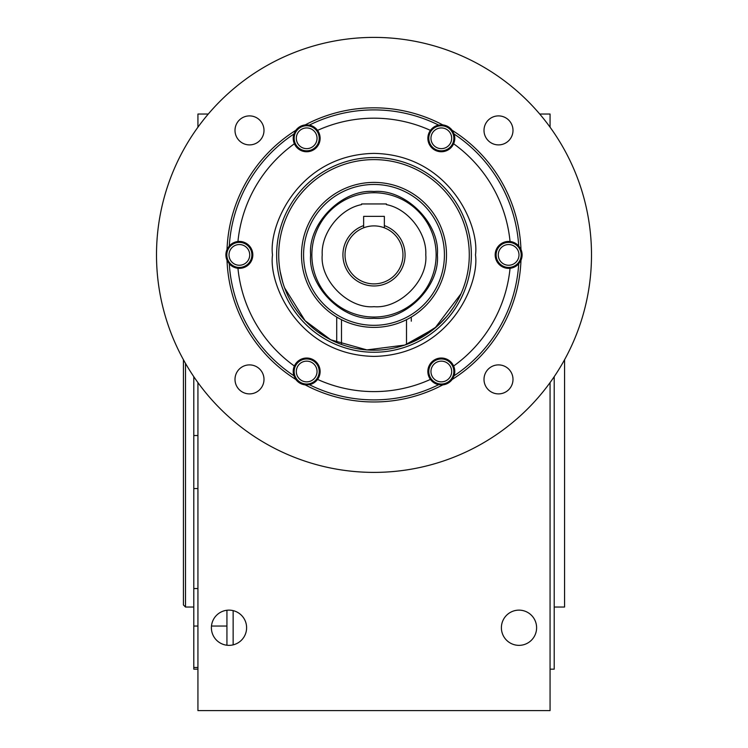 <?xml version="1.0" encoding="UTF-8"?>
<svg xmlns="http://www.w3.org/2000/svg" width="748" height="748" viewBox="0 0 748 748"><rect width="100%" height="100%" fill="white"/><g stroke="black" fill="none" stroke-linecap="round" stroke-linejoin="round"><path stroke-width="1.12" d="M471.352 254.9A97.352 97.352 0 0 1 374 352.252A97.352 97.352 0 0 1 276.648 254.9A97.352 97.352 0 0 1 374 157.538A97.352 97.352 0 0 1 471.352 254.9A97.352 97.352 0 0 0 374 157.538A97.352 97.352 0 0 0 276.648 254.9M235.003 379.395A14.502 14.502 0 0 0 249.505 393.897A14.502 14.502 0 0 0 263.997 379.395A14.502 14.502 0 0 0 249.505 364.893A14.502 14.502 0 0 0 235.003 379.395M235.003 130.395A14.502 14.502 0 0 0 249.505 144.897A14.502 14.502 0 0 0 263.997 130.395A14.502 14.502 0 0 0 249.505 115.893A14.502 14.502 0 0 0 235.003 130.395M484.003 130.395A14.502 14.502 0 0 0 498.495 144.897A14.502 14.502 0 0 0 512.997 130.395A14.502 14.502 0 0 0 498.495 115.893A14.502 14.502 0 0 0 484.003 130.395M484.003 379.395A14.502 14.502 0 0 0 498.495 393.897A14.502 14.502 0 0 0 512.997 379.395A14.502 14.502 0 0 0 498.495 364.893A14.502 14.502 0 0 0 484.003 379.395M591.5 254.9A217.5 217.5 0 0 0 374 37.4A217.5 217.5 0 0 0 156.5 254.9A217.5 217.5 0 0 0 374 472.39A217.5 217.5 0 0 0 591.5 254.9M452.166 379.47A13.464 13.464 0 0 1 442.797 384.883A147.066 147.066 0 0 1 305.203 384.883A13.464 13.464 0 0 1 295.834 379.47A147.066 147.066 0 0 1 227.027 260.304A13.464 13.464 0 0 1 227.027 249.486A147.066 147.066 0 0 1 295.834 130.32A13.464 13.464 0 0 1 305.203 124.907A147.066 147.066 0 0 1 442.797 124.907L438.637 125.103A13.464 13.464 0 0 0 438.524 151.461A13.464 13.464 0 0 0 454.092 134.023L452.166 130.32A147.066 147.066 0 0 1 520.973 249.486A13.464 13.464 0 0 1 520.973 260.304A147.066 147.066 0 0 1 452.166 379.47L454.092 375.767A13.464 13.464 0 0 0 453.625 366.024A136.716 136.716 0 0 0 510.052 268.289A13.464 13.464 0 0 0 518.719 263.82L520.973 260.304M520.973 249.486L518.719 245.97A13.464 13.464 0 0 0 495.176 254.9A13.464 13.464 0 0 0 510.052 268.289M453.625 366.024A13.464 13.464 0 0 0 427.856 371.494A13.464 13.464 0 0 0 438.637 384.687L442.797 384.883M305.203 384.883L309.363 384.687A13.464 13.464 0 0 0 309.476 358.329A13.464 13.464 0 0 0 293.908 375.767L295.834 379.47M227.027 260.304L229.281 263.82A13.464 13.464 0 0 0 252.824 254.9A13.464 13.464 0 0 0 229.281 245.97L227.027 249.486M295.834 130.32L293.908 134.023A13.464 13.464 0 0 0 309.476 151.461A13.464 13.464 0 0 0 309.363 125.103L305.203 124.907M442.797 124.907A13.464 13.464 0 0 1 452.166 130.32M229.281 263.82A145 145 0 0 0 293.908 375.767M294.375 143.766A136.716 136.716 0 0 0 237.948 241.511M293.908 134.023A145 145 0 0 0 229.281 245.97M430.427 130.376A136.716 136.716 0 0 0 317.573 130.376M438.637 125.103A145 145 0 0 0 309.363 125.103M237.948 268.289A136.716 136.716 0 0 0 294.375 366.024M510.052 241.511A136.716 136.716 0 0 0 453.625 143.766M518.719 245.97A145 145 0 0 0 454.092 134.023M317.573 379.414A136.716 136.716 0 0 0 430.427 379.414M454.092 375.767A145 145 0 0 0 518.719 263.82M309.363 384.687A145 145 0 0 0 438.637 384.687M436.14 254.9A62.14 62.14 0 0 1 374 317.04A62.14 62.14 0 0 1 311.86 254.9A62.14 62.14 0 0 1 374 192.75A62.14 62.14 0 0 1 436.14 254.9A62.14 62.14 0 0 0 374 192.75A62.14 62.14 0 0 0 311.86 254.9M310.616 254.9C307.886 223.4 342.509 188.777 374 191.507C405.5 188.777 440.114 223.4 437.384 254.9C440.114 286.391 405.491 321.014 374 318.283C342.5 321.014 307.886 286.391 310.616 254.9M405.07 254.9A31.07 31.07 0 0 1 374 285.97A31.07 31.07 0 0 1 363.64 225.606L363.64 227.813A29.004 29.004 0 0 0 374 283.894A29.004 29.004 0 0 0 384.36 227.813L384.36 225.606A31.07 31.07 0 0 1 405.07 254.9M303.576 254.9A70.424 70.424 0 0 1 374 184.466A70.424 70.424 0 0 1 444.424 254.9A70.424 70.424 0 0 1 374 325.324A70.424 70.424 0 0 1 303.576 254.9M446.5 254.9A72.5 72.5 0 0 0 374 182.4A72.5 72.5 0 0 0 301.5 254.9A72.5 72.5 0 0 0 374 327.39A72.5 72.5 0 0 0 446.5 254.9M361.574 203.942L361.574 204.625L361.574 203.942L386.426 203.942L386.426 204.625C407.912 208.645 427.043 233.077 425.78 254.9C428.099 280.519 399.619 308.999 374 306.68C348.381 308.999 319.901 280.519 322.22 254.9C320.957 233.077 340.088 208.645 361.574 204.625M384.36 225.606L384.36 216.368L363.64 216.368L363.64 225.606M384.36 227.813A29.004 29.004 0 0 0 363.64 227.813M406.501 344.463L406.501 319.705M341.499 319.705L341.499 344.463M336.712 317.068L336.712 342.584M411.288 321.182L411.288 317.068M226.934 645.225L226.934 610.256L226.934 645.225M197.93 435.523L193.788 435.523L193.788 488.547L197.93 488.547M185.504 363.397L185.504 607.03L183.428 604.964L183.428 359.723M458.496 298.938L461.002 293.758L434.859 328.213L404.808 345.062L366.903 349.914L330.766 339.807L305.119 320.733L284.586 287.83M197.93 667.468L193.788 667.468L193.788 626.048L197.93 626.048M197.93 588.554L193.788 588.554L193.788 626.048M193.788 588.554L193.788 488.547M193.788 435.523L193.788 376.665M193.788 667.468L193.788 669.17L197.93 669.17M211.478 626.048L226.934 626.048M283.314 284.137L282.146 280.229C279.135 266.924 279.135 266.924 282.146 280.229C286.512 293.525 286.512 293.525 282.146 280.229L280.154 271.402M279.902 269.878L280.051 270.804M285.652 290.589L285.297 289.7M284.913 288.7L283.959 286.073M282.725 282.23L280.191 271.571M283.903 285.914L284.502 287.587M284.436 287.419L284.165 286.652M285.586 290.42L286.624 292.898M287.662 295.198L287.999 295.909M290.495 300.79L291.729 302.968M294.703 307.727L298.508 313.029M318.115 332.065L331.233 340.041M411.288 342.584L436.841 326.521M438.272 325.24L446.509 316.713M449.8 312.627L453.812 306.942M454.849 305.315L457.636 300.546M469.286 254.9A95.286 95.286 0 0 1 374 350.176A95.286 95.286 0 0 1 278.714 254.9A95.286 95.286 0 0 1 374 159.614A95.286 95.286 0 0 1 469.286 254.9M246.606 627.74A17.606 17.606 0 0 1 229 645.356A17.606 17.606 0 0 1 211.394 627.74A17.606 17.606 0 0 1 229 610.134A17.606 17.606 0 0 1 246.606 627.74M226.831 254.9A12.529 12.529 0 0 0 239.36 267.429A12.529 12.529 0 0 0 251.889 254.9A12.529 12.529 0 0 0 239.36 242.361A12.529 12.529 0 0 0 226.831 254.9M229 254.9A10.36 10.36 0 0 0 239.36 265.25A10.36 10.36 0 0 0 249.72 254.9A10.36 10.36 0 0 0 239.36 244.54A10.36 10.36 0 0 0 229 254.9M428.791 371.494A12.529 12.529 0 0 0 441.32 384.033A12.529 12.529 0 0 0 453.849 371.494A12.529 12.529 0 0 0 441.32 358.965A12.529 12.529 0 0 0 428.791 371.494M430.96 371.494A10.36 10.36 0 0 0 441.32 381.854A10.36 10.36 0 0 0 451.68 371.494A10.36 10.36 0 0 0 441.32 361.144A10.36 10.36 0 0 0 430.96 371.494M496.111 254.9A12.529 12.529 0 0 0 508.64 267.429A12.529 12.529 0 0 0 521.169 254.9A12.529 12.529 0 0 0 508.64 242.361A12.529 12.529 0 0 0 496.111 254.9M498.28 254.9A10.36 10.36 0 0 0 508.64 265.25A10.36 10.36 0 0 0 519 254.9A10.36 10.36 0 0 0 508.64 244.54A10.36 10.36 0 0 0 498.28 254.9M428.791 138.296A12.529 12.529 0 0 0 441.32 150.825A12.529 12.529 0 0 0 453.849 138.296A12.529 12.529 0 0 0 441.32 125.758A12.529 12.529 0 0 0 428.791 138.296M430.96 138.296A10.36 10.36 0 0 0 441.32 148.646A10.36 10.36 0 0 0 451.68 138.296A10.36 10.36 0 0 0 441.32 127.936A10.36 10.36 0 0 0 430.96 138.296M294.151 138.296A12.529 12.529 0 0 0 306.68 150.825A12.529 12.529 0 0 0 319.209 138.296A12.529 12.529 0 0 0 306.68 125.758A12.529 12.529 0 0 0 294.151 138.296M296.32 138.296A10.36 10.36 0 0 0 306.68 148.646A10.36 10.36 0 0 0 317.04 138.296A10.36 10.36 0 0 0 306.68 127.936A10.36 10.36 0 0 0 296.32 138.296M294.151 371.494A12.529 12.529 0 0 0 306.68 384.033A12.529 12.529 0 0 0 319.209 371.494A12.529 12.529 0 0 0 306.68 358.965A12.529 12.529 0 0 0 294.151 371.494M296.32 371.494A10.36 10.36 0 0 0 306.68 381.854A10.36 10.36 0 0 0 317.04 371.494A10.36 10.36 0 0 0 306.68 361.144A10.36 10.36 0 0 0 296.32 371.494M564.572 359.723L564.572 607.03L554.212 607.03M501.394 627.74A17.606 17.606 0 0 0 519 645.356A17.606 17.606 0 0 0 536.606 627.74A17.606 17.606 0 0 0 519 610.134A17.606 17.606 0 0 0 501.394 627.74M554.212 376.665L554.212 669.17L550.07 669.17M539.719 114.042L550.07 114.042L550.07 127.207M550.07 382.583L550.07 710.6L197.93 710.6L197.93 382.583M208.281 114.042L197.93 114.042L197.93 127.207M272.506 254.9C268.42 284.586 298.873 355.01 374 356.394C449.127 355.01 479.58 284.586 475.494 254.9C479.58 225.204 449.127 154.78 374 153.396C298.873 154.78 268.42 225.204 272.506 254.9M233.142 610.63L233.142 644.86M193.788 607.03L185.504 607.03"/></g></svg>
